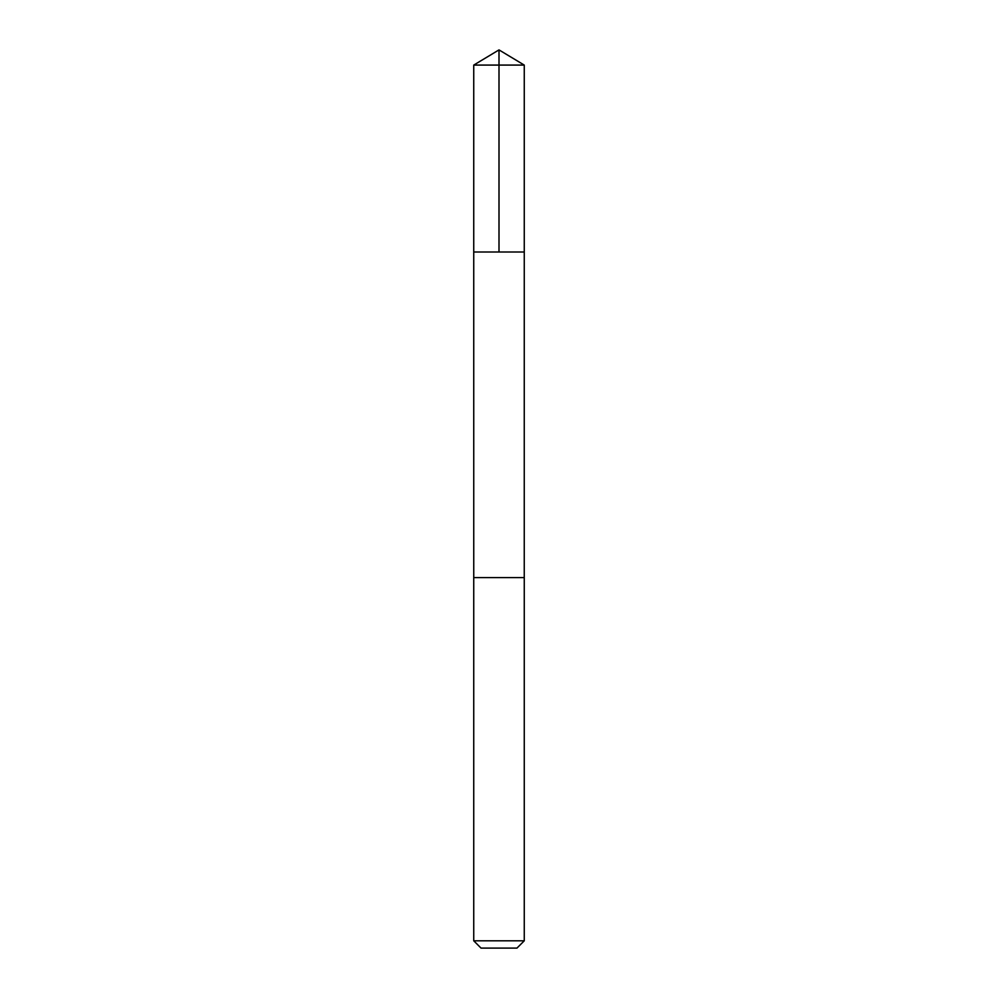 <?xml version="1.0" encoding="UTF-8"?>
<svg xmlns="http://www.w3.org/2000/svg" width="998" height="998" viewBox="0 0 998 998"><rect width="100%" height="100%" fill="white"/><g stroke="black" fill="none" stroke-linecap="round" stroke-linejoin="round"><path stroke-width="0.75" stroke-dasharray="4.99 3.74" d="M521.63 251.995L473.738 251.995L521.63 251.995M473.738 65.082L524.262 65.082M521.63 577.592L473.738 577.592L521.63 577.592M473.738 940.802L524.262 940.802M481.036 948.1L516.964 948.1"/><path stroke-width="1.5" d="M473.738 251.995L524.262 251.995L524.262 65.082L473.738 65.082L473.738 251.995L524.262 251.995L524.249 577.592L473.751 577.592L473.738 251.995M476.358 577.592L473.738 577.592L473.738 940.802L524.262 940.802L524.262 577.592L476.358 577.592M524.262 940.802L516.964 948.1L481.036 948.1L473.738 940.802M499 251.995L499 49.9L473.738 65.082M499 49.9L524.262 65.082"/></g></svg>
